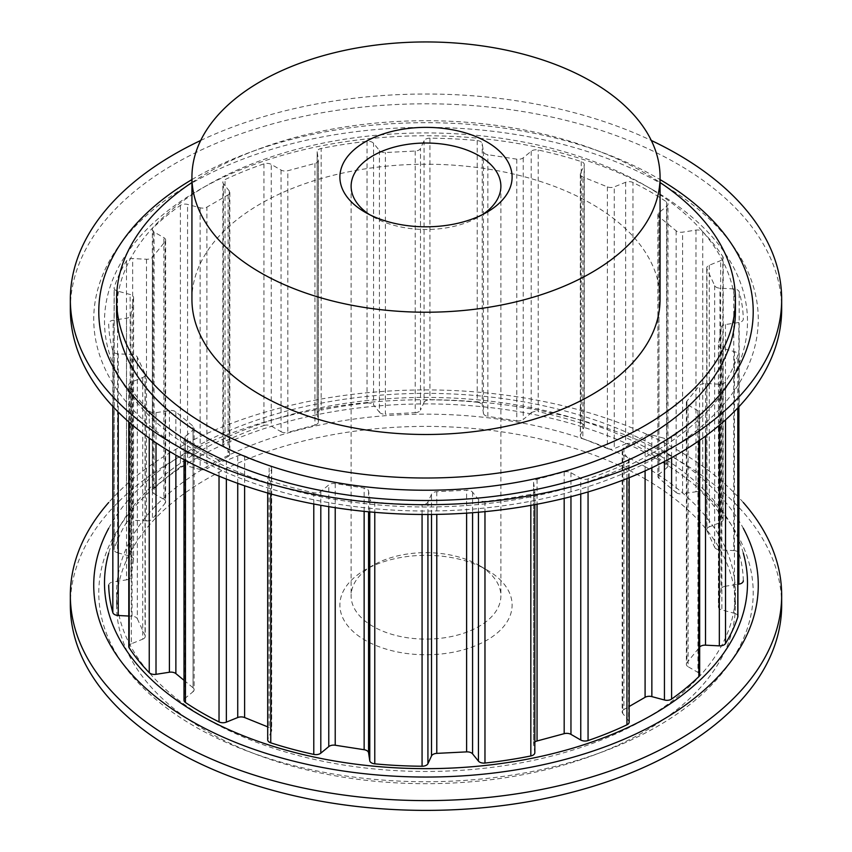 <?xml version="1.0" encoding="UTF-8"?>
<svg xmlns="http://www.w3.org/2000/svg" width="852" height="852" viewBox="0 0 852 852"><rect width="100%" height="100%" fill="white"/><g stroke="black" fill="none" stroke-linecap="round" stroke-linejoin="round"><path stroke-width="0.64" stroke-dasharray="4.26 3.19" d="M471.369 491.21A5.985 3.461 180 0 1 472.572 492.19L478.43 499.453A5.985 3.461 0 0 0 479.623 500.433A5.985 3.461 0 0 0 484.969 501.391A317.327 183.212 0 0 0 530.828 494.288A5.985 3.461 0 0 0 534.843 491.029A5.985 3.461 0 0 0 534.822 490.731L533.608 482.754A5.985 3.461 180 0 1 533.586 482.445A5.985 3.461 180 0 1 537.048 479.314L564.184 472.008A5.985 3.461 180 0 1 570.957 472.69L580.766 478.355A5.985 3.461 0 0 0 588.061 478.888A317.327 183.212 0 0 0 626.944 463.168A5.985 3.461 0 0 0 629.149 460.485A5.985 3.461 0 0 0 628.584 459.026L622.716 451.762A5.985 3.461 180 0 1 622.162 450.303A5.985 3.461 180 0 1 623.909 447.864L645.092 435.638A5.985 3.461 180 0 1 651.855 434.946L664.432 438.333A5.985 3.461 0 0 0 671.6 437.385A317.327 183.212 0 0 0 698.832 414.935A5.985 3.461 0 0 0 699.673 413.167A5.985 3.461 0 0 0 697.916 410.717L688.107 405.062A5.985 3.461 180 0 1 686.35 402.613A5.985 3.461 180 0 1 686.914 401.154L699.567 385.477A5.985 3.461 180 0 1 705.52 383.496L719.333 384.199A5.985 3.461 0 0 0 725.51 381.888A317.327 183.212 0 0 0 737.8 355.422A5.985 3.461 0 0 0 737.907 354.773A5.985 3.461 0 0 0 734.445 351.642L721.878 348.255A5.985 3.461 180 0 1 718.417 345.124A5.985 3.461 180 0 1 718.438 344.815L721.048 327.594A5.985 3.461 180 0 1 725.467 324.559L738.865 322.482A5.985 3.461 0 0 0 743.306 319.138A5.985 3.461 0 0 0 743.306 319.095A317.327 183.212 0 0 0 739.163 291.799A5.985 3.461 0 0 0 733.774 288.903L719.961 288.21A5.985 3.461 180 0 1 714.69 285.654L706.947 268.955A5.985 3.461 180 0 1 706.734 268.06A5.985 3.461 180 0 1 709.29 265.228L720.654 260.637A5.985 3.461 0 0 0 723.21 257.805A5.985 3.461 0 0 0 722.826 256.58A317.327 183.212 0 0 0 702.762 231.744A5.985 3.461 0 0 0 695.988 230.093L682.59 232.159A5.985 3.461 180 0 1 676.126 230.807L658.947 216.642A5.985 3.461 180 0 1 657.872 214.661A5.985 3.461 180 0 1 658.947 212.68L666.903 206.12A5.985 3.461 0 0 0 667.989 204.129A5.985 3.461 0 0 0 666.541 201.871A317.327 183.212 0 0 0 632.972 182.498A5.985 3.461 0 0 0 625.634 182.285L614.271 186.876A5.985 3.461 180 0 1 607.391 186.876L582.864 176.96A5.985 3.461 180 0 1 580.308 174.127A5.985 3.461 180 0 1 580.51 173.233L584.099 165.49A5.985 3.461 0 0 0 584.302 164.596A5.985 3.461 0 0 0 581.245 161.582A317.327 183.212 0 0 0 538.219 150.005A5.985 3.461 0 0 0 531.19 151.251L523.235 157.812A5.985 3.461 180 0 1 516.781 159.164L487.855 154.691A5.985 3.461 180 0 1 483.435 151.656L482.232 143.679A5.985 3.461 0 0 0 477.226 140.569A317.327 183.212 0 0 0 429.93 138.173A5.985 3.461 0 0 0 424.072 140.74L420.483 148.472A5.985 3.461 180 0 1 415.222 151.028L385.381 152.529A5.985 3.461 180 0 1 379.428 150.548L373.57 143.285A5.985 3.461 0 0 0 367.031 141.357A317.327 183.212 0 0 0 321.172 148.45A5.985 3.461 0 0 0 317.157 151.709A5.985 3.461 0 0 0 317.178 152.007L318.392 159.995A5.985 3.461 180 0 1 318.414 160.293A5.985 3.461 180 0 1 314.952 163.424L287.816 170.73A5.985 3.461 180 0 1 281.043 170.049L271.234 164.383A5.985 3.461 0 0 0 263.939 163.85A317.327 183.212 0 0 0 225.056 179.58A5.985 3.461 0 0 0 222.851 182.253A5.985 3.461 0 0 0 223.416 183.712L229.284 190.976A5.985 3.461 180 0 1 229.838 192.435A5.985 3.461 180 0 1 228.091 194.884L206.908 207.111A5.985 3.461 180 0 1 200.145 207.792L187.568 204.405A5.985 3.461 0 0 0 180.4 205.353A317.327 183.212 0 0 0 153.168 227.803A5.985 3.461 0 0 0 152.327 229.571A5.985 3.461 0 0 0 154.084 232.021L163.893 237.676A5.985 3.461 180 0 1 165.65 240.126A5.985 3.461 180 0 1 165.086 241.585L152.433 257.261A5.985 3.461 180 0 1 146.48 259.242L132.667 258.539A5.985 3.461 0 0 0 126.49 260.85A317.327 183.212 0 0 0 114.2 287.326A5.985 3.461 0 0 0 114.093 287.965A5.985 3.461 0 0 0 115.851 290.415A5.985 3.461 0 0 0 117.555 291.096L130.122 294.483A5.985 3.461 180 0 1 131.826 295.175A5.985 3.461 180 0 1 133.583 297.614A5.985 3.461 180 0 1 133.562 297.923L130.952 315.144A5.985 3.461 180 0 1 126.533 318.179L113.135 320.256A5.985 3.461 0 0 0 108.694 323.6A5.985 3.461 0 0 0 108.694 323.643A317.327 183.212 0 0 0 112.837 350.949A5.985 3.461 0 0 0 114.509 352.834A5.985 3.461 0 0 0 118.226 353.836L132.039 354.528A5.985 3.461 180 0 1 135.756 355.529A5.985 3.461 180 0 1 137.31 357.084L145.053 373.783A5.985 3.461 180 0 1 145.266 374.678A5.985 3.461 180 0 1 142.71 377.511L131.346 382.101A5.985 3.461 0 0 0 128.79 384.934A5.985 3.461 0 0 0 129.174 386.158A317.327 183.212 0 0 0 149.238 411.005A5.985 3.461 0 0 0 150.229 411.75A5.985 3.461 0 0 0 156.012 412.645L169.41 410.579A5.985 3.461 180 0 1 175.203 411.473A5.985 3.461 180 0 1 175.874 411.931L193.053 426.096A5.985 3.461 180 0 1 194.128 428.077A5.985 3.461 180 0 1 193.053 430.068L185.097 436.629A5.985 3.461 0 0 0 184.011 438.61A5.985 3.461 0 0 0 185.459 440.867A317.327 183.212 0 0 0 201.615 450.921A317.327 183.212 0 0 0 219.028 460.25A5.985 3.461 0 0 0 226.366 460.453L237.729 455.863A5.985 3.461 180 0 1 244.609 455.863L269.136 465.778A5.985 3.461 180 0 1 269.935 466.172A5.985 3.461 180 0 1 271.692 468.611A5.985 3.461 180 0 1 271.49 469.505L267.901 477.248A5.985 3.461 0 0 0 267.698 478.142A5.985 3.461 0 0 0 269.445 480.581A5.985 3.461 0 0 0 270.755 481.156A317.327 183.212 0 0 0 313.781 492.744A5.985 3.461 0 0 0 320.81 491.487L328.765 484.926A5.985 3.461 180 0 1 335.219 483.574L364.145 488.047A5.985 3.461 180 0 1 366.829 488.942A5.985 3.461 180 0 1 368.565 491.082L369.768 499.059A5.985 3.461 0 0 0 371.504 501.21A5.985 3.461 0 0 0 374.773 502.179A317.327 183.212 0 0 0 422.07 504.565A5.985 3.461 0 0 0 427.928 501.998L431.517 494.267A5.985 3.461 180 0 1 436.778 491.71L466.619 490.209A5.985 3.461 180 0 1 471.369 491.21M267.698 739.802A5.985 3.461 180 0 1 267.901 738.908L267.901 477.248M137.31 357.084L137.31 618.744A5.985 3.461 0 0 0 135.756 617.199A5.985 3.461 0 0 0 132.039 616.198L132.039 354.528M133.562 297.923L133.562 559.583A5.985 3.461 0 0 0 133.583 559.285A5.985 3.461 0 0 0 131.826 556.846A5.985 3.461 0 0 0 130.122 556.154L130.122 294.483M117.555 291.096L117.555 552.767A5.985 3.461 180 0 1 115.851 552.075A5.985 3.461 180 0 1 114.093 549.636A5.985 3.461 180 0 1 114.2 548.986L114.2 287.326M271.49 469.505L271.49 731.176A5.985 3.461 0 0 0 271.692 730.281A5.985 3.461 0 0 0 269.935 727.832A5.985 3.461 0 0 0 269.136 727.448L269.136 465.778M478.941 565.313L486.886 569.892A86.105 49.714 0 0 0 365.114 569.892A86.105 49.714 0 0 0 365.114 640.203A86.105 49.714 0 0 0 486.886 640.203A86.105 49.714 0 0 0 486.886 569.892L478.952 565.313A74.88 43.228 180 0 1 478.952 565.313A74.88 43.228 180 0 1 500.88 595.878A74.88 43.228 180 0 1 454.659 635.816A74.88 43.228 180 0 1 373.059 626.444A74.88 43.228 180 0 1 351.12 595.878A74.88 43.228 180 0 1 373.048 565.313A74.88 43.228 180 0 1 478.941 565.313M369.363 214.534A74.88 43.228 0 0 0 373.048 216.823L365.114 212.244L373.048 216.823A74.88 43.228 0 0 0 373.059 216.823A74.88 43.228 0 0 0 478.952 216.823A74.88 43.228 0 0 0 482.637 214.534M644.804 466.491A309.425 178.643 180 0 1 735.425 592.822A309.425 178.643 180 0 1 544.417 757.865A309.425 178.643 180 0 1 207.196 719.141A309.425 178.643 180 0 1 116.575 592.822A309.425 178.643 180 0 1 307.583 427.768A309.425 178.643 180 0 1 644.804 466.491M644.804 478.728A309.425 178.643 180 0 1 735.425 605.048A309.425 178.643 180 0 1 544.417 770.091A309.425 178.643 180 0 1 207.196 731.367A309.425 178.643 180 0 1 116.575 605.048A309.425 178.643 180 0 1 307.583 439.994A309.425 178.643 180 0 1 644.804 478.728M191.934 182.509A309.425 178.643 180 0 1 644.804 173.041A309.425 178.643 180 0 1 660.066 182.509M735.425 311.587A309.425 178.643 0 0 0 644.804 185.267A309.425 178.643 0 0 0 307.583 146.544A309.425 178.643 0 0 0 116.575 311.587M191.934 299.361A234.066 135.138 180 0 1 336.423 174.511A234.066 135.138 180 0 1 591.512 203.809A234.066 135.138 180 0 1 660.066 299.361M70.333 309.138A355.667 205.343 180 0 1 289.893 119.429A355.667 205.343 180 0 1 677.489 163.946A355.667 205.343 180 0 1 781.667 309.138M200.689 140.474A355.667 205.343 180 0 1 651.311 140.474M191.934 179.58A327.211 188.91 180 0 1 657.371 178.004A327.211 188.91 180 0 1 660.066 179.58M781.667 605.048A355.667 205.343 0 0 0 677.489 459.846A355.667 205.343 0 0 0 289.893 415.339A355.667 205.343 0 0 0 70.333 605.048M743.306 502.499A355.667 205.343 0 0 0 677.489 450.069A355.667 205.343 0 0 0 108.694 502.499M657.371 459.239A327.211 188.91 0 0 0 194.629 459.239A327.211 188.91 0 0 0 194.629 726.405A327.211 188.91 0 0 0 657.371 726.405A327.211 188.91 0 0 0 657.371 459.239M271.49 731.176L267.901 738.908M267.698 726.862L269.136 727.448M193.053 430.068L193.053 691.728L185.097 698.289L185.097 436.629M184.011 680.311L193.053 687.766L193.053 426.096M142.71 377.511L142.71 639.181L131.346 643.771L131.346 382.101M137.31 618.744L145.053 635.454L145.053 373.783M128.79 616.039L132.039 616.198M126.533 318.179L126.533 579.85L113.135 581.927L113.135 320.256M133.562 559.583L130.952 576.815L130.952 315.144M117.555 552.767L130.122 556.154M126.49 260.85L126.49 522.51A317.327 183.212 0 0 0 114.2 548.986M146.48 259.242L146.48 520.913L132.667 520.21L132.667 258.539M165.086 241.585L165.086 503.255L152.433 518.921L152.433 257.261M154.084 232.021L154.084 493.681L163.893 499.347L163.893 237.676M180.4 205.353L180.4 467.024A317.327 183.212 0 0 0 153.168 489.474L153.168 227.803M200.145 207.792L200.145 469.463L187.568 466.076L187.568 204.405M228.091 194.884L228.091 456.544L206.908 468.77L206.908 207.111M223.416 183.712L223.416 445.383L229.284 452.636L229.284 190.976M263.939 163.85L263.939 425.521A317.327 183.212 0 0 0 225.056 441.24L225.056 179.58M281.043 170.049L281.043 431.708L271.234 426.053L271.234 164.383M314.952 163.424L314.952 425.095L287.816 432.401L287.816 170.73M317.178 152.007L317.178 413.678L318.392 421.655L318.392 159.995M367.031 141.357L367.031 403.017A317.327 183.212 0 0 0 321.172 410.11L321.172 148.45M379.428 150.548L379.428 412.219L373.57 404.956L373.57 143.285M415.222 151.028L415.222 412.688L385.381 414.2L385.381 152.529M424.072 140.74L424.072 402.41L420.483 410.142L420.483 148.472M477.226 140.569L477.226 402.229A317.327 183.212 0 0 0 429.93 399.844L429.93 138.173M483.435 151.656L483.435 413.327L482.232 405.339L482.232 143.679M516.781 159.164L516.781 420.835L487.855 416.362L487.855 154.691M531.19 151.251L531.19 412.922L523.235 419.482L523.235 157.812M581.245 161.582L581.245 423.252A317.327 183.212 0 0 0 538.219 411.665L538.219 150.005M580.51 173.233L580.51 434.903L584.099 427.161L584.099 165.49M607.391 186.876L607.391 448.546L582.864 438.631L582.864 176.96M625.634 182.285L625.634 443.945L614.271 448.546L614.271 186.876M666.541 201.871L666.541 463.541A317.327 183.212 0 0 0 632.972 444.158L632.972 182.498M658.947 212.68L658.947 474.34L666.903 467.78L666.903 206.12M676.126 230.807L676.126 492.477L658.947 478.313L658.947 216.642M695.988 230.093L695.988 491.753L682.59 493.83L682.59 232.159M722.826 256.58L722.826 518.25A317.327 183.212 0 0 0 702.762 493.404L702.762 231.744M709.29 265.228L709.29 526.898L720.654 522.308L720.654 260.637M714.69 285.654L714.69 547.325L706.947 530.626L706.947 268.955M733.774 288.903L733.774 550.573L719.961 549.881L719.961 288.21M743.306 580.766A317.327 183.212 0 0 0 739.163 553.459L739.163 291.799M725.467 324.559L725.467 586.219L737.907 584.302M718.438 344.815L718.438 606.486L721.048 589.264L721.048 327.594M734.445 351.642L734.445 613.312L721.878 609.926L721.878 348.255M686.914 401.154L686.914 662.824L699.567 647.147L699.567 385.477M697.916 410.717L697.916 672.388L688.107 666.722L688.107 405.062M623.909 447.864L623.909 709.524L629.149 706.51M628.584 459.026L628.584 720.696L622.716 713.433L622.716 451.762M534.822 490.731L534.822 752.391L533.608 744.414L533.608 482.754M184.011 700.28A5.985 3.461 180 0 1 185.097 698.289M193.053 691.728A5.985 3.461 0 0 0 194.128 689.747A5.985 3.461 0 0 0 193.053 687.766M128.79 646.604A5.985 3.461 180 0 1 131.346 643.771M142.71 639.181A5.985 3.461 0 0 0 145.266 636.348A5.985 3.461 0 0 0 145.053 635.454M108.694 585.217A5.985 3.461 180 0 1 113.135 581.927M126.533 579.85A5.985 3.461 0 0 0 130.952 576.815M126.49 522.51A5.985 3.461 180 0 1 132.667 520.21M146.48 520.913A5.985 3.461 0 0 0 152.433 518.921M165.086 503.255A5.985 3.461 0 0 0 165.65 501.796A5.985 3.461 0 0 0 163.893 499.347M154.084 493.681A5.985 3.461 180 0 1 152.327 491.242A5.985 3.461 180 0 1 153.168 489.474M180.4 467.024A5.985 3.461 180 0 1 187.568 466.076M200.145 469.463A5.985 3.461 0 0 0 206.908 468.77M228.091 456.544A5.985 3.461 0 0 0 229.838 454.105A5.985 3.461 0 0 0 229.284 452.636M223.416 445.383A5.985 3.461 180 0 1 222.851 443.924A5.985 3.461 180 0 1 225.056 441.24M263.939 425.521A5.985 3.461 180 0 1 271.234 426.053M281.043 431.708A5.985 3.461 0 0 0 287.816 432.401M314.952 425.095A5.985 3.461 0 0 0 318.414 421.964A5.985 3.461 0 0 0 318.392 421.655M317.178 413.678A5.985 3.461 180 0 1 317.157 413.38A5.985 3.461 180 0 1 321.172 410.11M367.031 403.017A5.985 3.461 180 0 1 373.57 404.956M379.428 412.219A5.985 3.461 0 0 0 385.381 414.2M415.222 412.688A5.985 3.461 0 0 0 420.483 410.142M424.072 402.41A5.985 3.461 180 0 1 429.93 399.844M477.226 402.229A5.985 3.461 180 0 1 482.232 405.339M483.435 413.327A5.985 3.461 0 0 0 487.855 416.362M516.781 420.835A5.985 3.461 0 0 0 523.235 419.482M531.19 412.922A5.985 3.461 180 0 1 538.219 411.665M581.245 423.252A5.985 3.461 180 0 1 584.302 426.266A5.985 3.461 180 0 1 584.099 427.161M580.51 434.903A5.985 3.461 0 0 0 580.308 435.798A5.985 3.461 0 0 0 582.864 438.631M607.391 448.546A5.985 3.461 0 0 0 614.271 448.546M625.634 443.945A5.985 3.461 180 0 1 632.972 444.158M666.541 463.541A5.985 3.461 180 0 1 667.989 465.799A5.985 3.461 180 0 1 666.903 467.78M658.947 474.34A5.985 3.461 0 0 0 657.872 476.321A5.985 3.461 0 0 0 658.947 478.313M676.126 492.477A5.985 3.461 0 0 0 682.59 493.83M695.988 491.753A5.985 3.461 180 0 1 702.762 493.404M722.826 518.25A5.985 3.461 180 0 1 723.21 519.475A5.985 3.461 180 0 1 720.654 522.308M709.29 526.898A5.985 3.461 0 0 0 706.734 529.731A5.985 3.461 0 0 0 706.947 530.626M714.69 547.325A5.985 3.461 0 0 0 719.961 549.881M733.774 550.573A5.985 3.461 180 0 1 739.163 553.459M725.467 586.219A5.985 3.461 0 0 0 721.048 589.264M718.438 606.486A5.985 3.461 0 0 0 718.417 606.784A5.985 3.461 0 0 0 721.878 609.926M734.445 613.312A5.985 3.461 180 0 1 737.907 616.443M686.914 662.824A5.985 3.461 0 0 0 686.35 664.283A5.985 3.461 0 0 0 688.107 666.722M697.916 672.388A5.985 3.461 180 0 1 699.673 674.837M623.909 709.524A5.985 3.461 0 0 0 622.162 711.974A5.985 3.461 0 0 0 622.716 713.433M628.584 720.696A5.985 3.461 180 0 1 629.149 722.155M534.843 741.996A5.985 3.461 0 0 0 533.586 744.115A5.985 3.461 0 0 0 533.608 744.414M108.694 528.293A332.269 191.838 180 0 1 660.95 449.558A332.269 191.838 180 0 1 743.306 528.293M743.306 553.15A321.502 185.619 0 0 0 653.335 451.784A321.502 185.619 0 0 0 327.36 406.372A321.502 185.619 0 0 0 108.694 553.15M191.05 454.84A332.269 191.838 0 0 0 660.95 454.84A332.269 191.838 0 0 0 660.95 183.553A332.269 191.838 0 0 0 191.05 183.553A332.269 191.838 0 0 0 191.05 454.84M653.335 190.124A321.502 185.619 180 0 1 653.335 452.625A321.502 185.619 180 0 1 198.665 452.625A321.502 185.619 180 0 1 198.665 190.124A321.502 185.619 180 0 1 653.335 190.124M472.572 492.19L472.572 512.712M369.768 511.903L369.768 499.059M175.874 411.931L175.874 455.128M149.238 438.12L149.238 411.005M112.837 406.479L112.837 350.949M368.565 491.082L368.565 511.786M478.43 512.244L478.43 499.453M185.459 440.867L185.459 460.399M484.969 501.391L484.969 511.647M530.828 505.364L530.828 494.288M436.778 491.71L436.778 514.395M466.619 513.138L466.619 490.209M431.517 514.459L431.517 494.267M427.928 501.998L427.928 514.48M374.773 502.179L374.773 512.34M422.07 514.47L422.07 504.565M364.145 511.36L364.145 488.047M335.219 483.574L335.219 507.685M320.81 491.487L320.81 505.3M328.765 506.663L328.765 484.926M313.781 504.001L313.781 492.744M270.755 481.156L270.755 493.894M244.609 455.863L244.609 485.768M226.366 460.453L226.366 479.09M237.729 483.361L237.729 455.863M219.028 476.14L219.028 460.25M156.012 412.645L156.012 442.816M169.41 451.336L169.41 410.579M129.174 386.158L129.174 422.272M118.226 353.836L118.226 412.048M738.865 406.809L738.865 322.482M725.51 381.888L725.51 419.876M737.8 407.927L737.8 355.422M705.52 383.496L705.52 436.117M719.333 425.265L719.333 384.199M671.6 437.385L671.6 457.662M698.832 440.878L698.832 414.935M651.855 434.946L651.855 467.769M664.432 461.507L664.432 438.333M645.092 470.9L645.092 435.638M588.061 478.888L588.061 491.934M626.944 478.568L626.944 463.168M570.957 472.69L570.957 496.652M580.766 494.022L580.766 478.355M537.048 479.314L537.048 504.224M564.184 498.356L564.184 472.008M267.698 493.02L267.698 478.142M133.583 297.614L133.583 559.285M114.093 549.636L114.093 287.965M271.692 468.611L271.692 730.281M373.048 565.313L365.114 569.892M351.12 186.258L351.12 595.878M735.425 592.822L735.425 605.048M116.575 592.822L116.575 605.048M500.88 186.258L500.88 595.878M478.952 216.823L486.886 212.244M145.266 374.678L145.266 636.348M534.843 504.629L534.843 491.029M533.586 482.445L533.586 744.115M194.128 428.077L194.128 689.747M629.149 477.695L629.149 460.485M622.162 450.303L622.162 711.974M317.157 413.38L317.157 151.709M222.851 443.924L222.851 182.253M152.327 491.242L152.327 229.571M699.673 440.292L699.673 413.167M686.35 402.613L686.35 664.283M737.907 407.82L737.907 354.773M718.417 345.124L718.417 606.784M318.414 160.293L318.414 421.964M229.838 192.435L229.838 454.105M706.734 268.06L706.734 529.731M723.21 519.475L723.21 257.805M165.65 240.126L165.65 501.796M657.872 214.661L657.872 476.321M667.989 465.799L667.989 204.129M128.79 421.932L128.79 384.934M580.308 174.127L580.308 435.798M184.011 459.633L184.011 438.61M584.302 426.266L584.302 164.596"/><path stroke-width="1.28" d="M472.572 512.712L472.572 753.86A5.985 3.461 0 0 0 471.369 752.88A5.985 3.461 0 0 0 466.619 751.879L466.619 513.138M374.773 512.34L374.773 763.839A5.985 3.461 180 0 1 371.504 762.87A5.985 3.461 180 0 1 369.768 760.729L369.768 511.903M270.755 493.894L270.755 742.827A5.985 3.461 180 0 1 269.445 742.252A5.985 3.461 180 0 1 267.698 739.802L267.698 493.02M175.874 455.128L175.874 673.602A5.985 3.461 0 0 0 175.203 673.144A5.985 3.461 0 0 0 169.41 672.239L169.41 451.336M156.012 442.816L156.012 674.315A5.985 3.461 180 0 1 150.229 673.421A5.985 3.461 180 0 1 149.238 672.665L149.238 438.12M118.226 412.048L118.226 615.495A5.985 3.461 180 0 1 114.509 614.505A5.985 3.461 180 0 1 112.837 612.609L112.837 406.479M368.565 511.786L368.565 752.753A5.985 3.461 0 0 0 366.829 750.612A5.985 3.461 0 0 0 364.145 749.717L364.145 511.36M484.969 511.647L484.969 763.051A5.985 3.461 180 0 1 479.623 762.103A5.985 3.461 180 0 1 478.43 761.113L478.43 512.244M365.114 212.244L365.114 212.244A86.105 49.714 180 0 1 365.114 141.933A86.105 49.714 180 0 1 486.886 141.933A86.105 49.714 180 0 1 486.886 212.244A86.105 49.714 180 0 1 365.114 212.244M482.637 214.534A74.88 43.228 0 0 0 500.88 186.258A74.88 43.228 0 0 0 478.941 155.692A74.88 43.228 0 0 0 397.341 146.32A74.88 43.228 0 0 0 351.12 186.258A74.88 43.228 0 0 0 369.363 214.534M660.066 182.509A309.425 178.643 180 0 1 735.425 299.361A309.425 178.643 180 0 1 544.417 464.415A309.425 178.643 180 0 1 207.196 425.68A309.425 178.643 180 0 1 116.575 299.361A309.425 178.643 180 0 1 191.934 182.509M116.575 299.361L116.575 311.587A309.425 178.643 0 0 0 207.196 437.907A309.425 178.643 0 0 0 544.417 476.641A309.425 178.643 0 0 0 735.425 311.587L735.425 299.361M591.512 81.526A234.066 135.138 180 0 1 660.066 177.088A234.066 135.138 180 0 1 515.577 301.938A234.066 135.138 180 0 1 260.488 272.64A234.066 135.138 180 0 1 191.934 177.088A234.066 135.138 180 0 1 336.423 52.238A234.066 135.138 180 0 1 591.512 81.526M660.066 177.088L660.066 299.361A234.066 135.138 180 0 1 515.577 424.211A234.066 135.138 180 0 1 260.488 394.913A234.066 135.138 180 0 1 191.934 299.361L191.934 177.088M651.311 140.474A355.667 205.343 180 0 1 677.489 154.159A355.667 205.343 180 0 1 781.667 299.361A355.667 205.343 180 0 1 562.107 489.069A355.667 205.343 180 0 1 174.511 444.563A355.667 205.343 180 0 1 70.333 299.361A355.667 205.343 180 0 1 200.689 140.474M781.667 299.361L781.667 309.138A355.667 205.343 180 0 1 562.107 498.857A355.667 205.343 180 0 1 174.511 454.34A355.667 205.343 180 0 1 70.333 309.138L70.333 299.361M660.066 179.58A327.211 188.91 180 0 1 656.019 445.947A327.211 188.91 180 0 1 194.629 445.17A327.211 188.91 180 0 1 191.934 179.58M108.694 502.499A355.667 205.343 0 0 0 70.333 595.26L70.333 605.048A355.667 205.343 0 0 0 174.511 750.25A355.667 205.343 0 0 0 562.107 794.756A355.667 205.343 0 0 0 781.667 605.048L781.667 595.26A355.667 205.343 0 0 0 743.306 502.499M70.333 595.26A355.667 205.343 0 0 0 174.511 740.463A355.667 205.343 0 0 0 562.107 784.98A355.667 205.343 0 0 0 781.667 595.26M185.459 460.399L185.459 702.527A317.327 183.212 0 0 0 201.615 712.581A317.327 183.212 0 0 0 219.028 721.91L219.028 476.14M484.969 763.051A317.327 183.212 0 0 0 530.828 755.958L530.828 505.364M472.572 753.86L478.43 761.113M436.778 514.395L436.778 753.381L466.619 751.879M427.928 514.48L427.928 763.669L431.517 755.937L431.517 514.459M374.773 763.839A317.327 183.212 0 0 0 422.07 766.236L422.07 514.47M368.565 752.753L369.768 760.729M335.219 507.685L335.219 745.234L364.145 749.717M320.81 505.3L320.81 753.157L328.765 746.597L328.765 506.663M270.755 742.827A317.327 183.212 0 0 0 313.781 754.403L313.781 504.001M244.609 485.768L244.609 717.533L267.698 726.862M226.366 479.09L226.366 722.123L237.729 717.533L237.729 483.361M175.874 673.602L184.011 680.311M156.012 674.315L169.41 672.239M129.174 422.272L129.174 647.829A317.327 183.212 0 0 0 149.238 672.665M118.226 615.495L128.79 616.039M108.694 585.303A5.985 3.461 180 0 1 108.694 585.26L108.694 585.303A317.327 183.212 0 0 0 112.837 612.609M737.907 584.302L738.865 584.152L738.865 406.809M725.51 419.876L725.51 643.558A317.327 183.212 0 0 0 737.8 617.082L737.8 407.927M705.52 436.117L705.52 645.166L719.333 645.859L719.333 425.265M671.6 457.662L671.6 699.055A317.327 183.212 0 0 0 698.832 676.605L698.832 440.878M651.855 467.769L651.855 696.616L664.432 699.993L664.432 461.507M629.149 706.51L645.092 697.298L645.092 470.9M588.061 491.934L588.061 740.548A317.327 183.212 0 0 0 626.944 724.828L626.944 478.568M570.957 496.652L570.957 734.36L580.766 740.026L580.766 494.022M537.048 504.224L537.048 740.984L564.184 733.668L564.184 498.356M244.609 717.533A5.985 3.461 0 0 0 237.729 717.533M226.366 722.123A5.985 3.461 180 0 1 219.028 721.91M185.459 702.527A5.985 3.461 180 0 1 184.011 700.28L184.011 459.633M129.174 647.829A5.985 3.461 180 0 1 128.79 646.604L128.79 421.932M743.306 580.808L743.306 580.766A5.985 3.461 180 0 1 743.306 580.808A5.985 3.461 180 0 1 738.865 584.152M737.907 407.82L737.907 616.443A5.985 3.461 180 0 1 737.8 617.082M725.51 643.558A5.985 3.461 180 0 1 719.333 645.859M705.52 645.166A5.985 3.461 0 0 0 699.673 647.03M699.673 440.292L699.673 674.837A5.985 3.461 180 0 1 698.832 676.605M671.6 699.055A5.985 3.461 180 0 1 664.432 699.993M651.855 696.616A5.985 3.461 0 0 0 645.092 697.298M629.149 477.695L629.149 722.155A5.985 3.461 180 0 1 626.944 724.828M588.061 740.548A5.985 3.461 180 0 1 580.766 740.026M570.957 734.36A5.985 3.461 0 0 0 564.184 733.668M537.048 740.984A5.985 3.461 0 0 0 534.843 741.996M534.822 752.391A5.985 3.461 180 0 1 534.843 752.699A5.985 3.461 180 0 1 530.828 755.958M436.778 753.381A5.985 3.461 0 0 0 431.517 755.937M427.928 763.669A5.985 3.461 180 0 1 422.07 766.236M335.219 745.234A5.985 3.461 0 0 0 328.765 746.597M320.81 753.157A5.985 3.461 180 0 1 313.781 754.403M743.306 528.293A332.269 191.838 180 0 1 597.774 749.419A332.269 191.838 180 0 1 191.05 720.856A332.269 191.838 180 0 1 108.694 528.293M108.694 553.15A321.502 185.619 0 0 0 198.665 714.285A321.502 185.619 0 0 0 572.619 748.226A321.502 185.619 0 0 0 743.306 553.15M534.843 752.699L534.843 504.629"/></g></svg>
